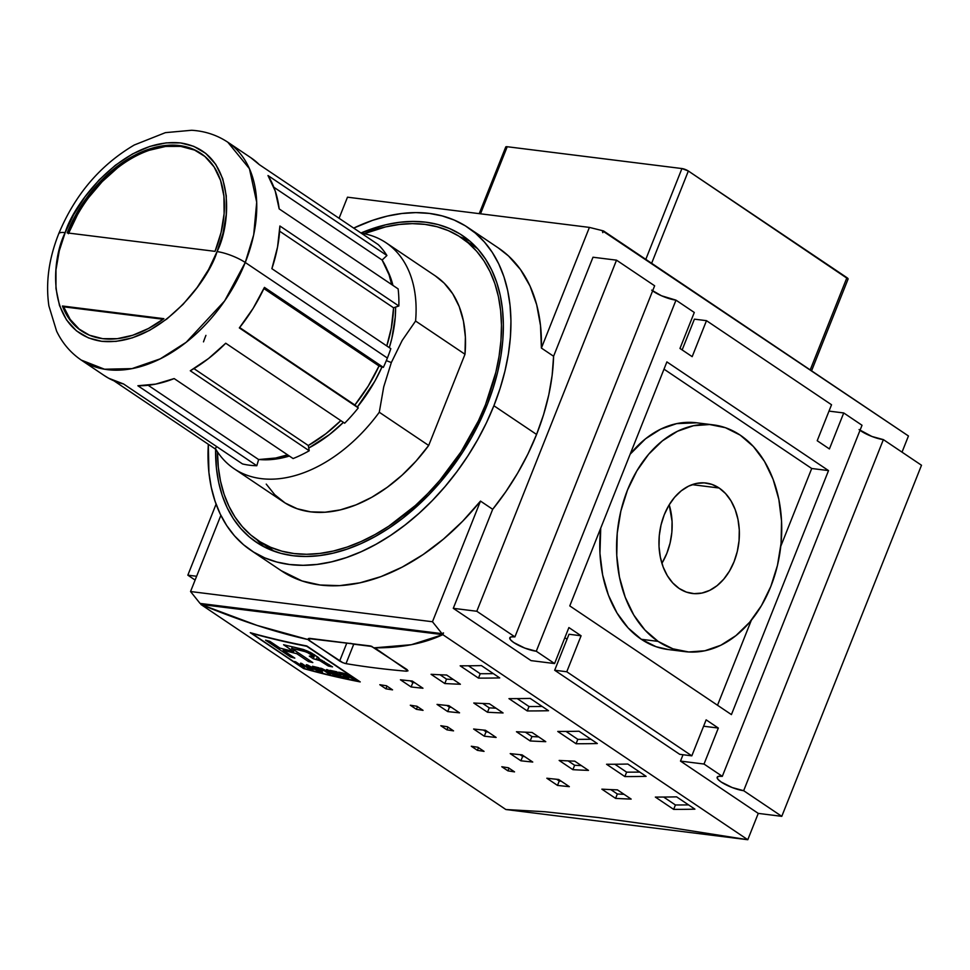 <?xml version="1.0" encoding="UTF-8"?>
<svg xmlns="http://www.w3.org/2000/svg" width="970" height="970" viewBox="0 0 970 970"><rect width="100%" height="100%" fill="white"/><g stroke="black" fill="none" stroke-linecap="round" stroke-linejoin="round"><path stroke-width="1.45" d="M104.19 375.499L108.688 378.251L123.542 383.962A131.277 85.954 -56.1 0 1 104.457 375.681L81.274 360.088L104.517 369.218L131.993 368.624L160.268 358.839L186.216 342.264L224.616 300.955L245.252 262.482A21.389 5.08 -158.3 0 0 217.05 251.606C208.562 280.997 158.389 346.969 101.644 341.307C45.978 332.928 50.585 261.269 65.172 232.642A21.389 5.08 -158.3 0 0 58.709 233.758A21.389 5.08 21.7 0 1 65.172 232.642L73.623 214.746L85.033 196.801L99.158 179.911L115.333 165.288L132.599 153.915L149.865 146.409L166.112 142.869L180.59 142.942L193.745 146.325L205.761 153.393L215.704 164.294L222.724 178.698L226.277 195.782L226.252 214.431L222.967 233.406L217.05 251.606L208.611 269.502L197.189 287.447L183.075 304.337L166.901 318.96L149.635 330.333L132.369 337.839L116.121 341.379L101.644 341.307L88.488 337.924L76.46 330.855L66.53 319.954L59.509 305.55L55.957 288.454L55.981 269.818L59.267 250.842L65.172 232.642C73.671 203.251 123.845 137.279 180.59 142.942C236.256 151.308 231.648 222.979 217.05 251.606A21.389 5.08 21.7 0 1 245.252 262.482A131.277 85.954 123.9 0 1 81.274 360.088C70.592 352.801 62.371 343.15 56.599 331.134L48.9 305.962C45.529 282.84 48.803 258.772 58.721 233.758C74.969 194.715 100.152 165.13 134.26 145.003L165.409 132.648L191.648 130.271C204.961 131.083 217.001 135.06 227.792 142.202A131.277 85.954 123.9 0 1 245.252 262.482L253.703 234.788L256.698 202.233L249.435 168.683L227.792 142.202L250.963 157.795A131.277 85.954 -56.1 0 1 259.305 164.633L250.721 157.625M250.951 550.354L281.458 570.857A194.485 127.337 -56.1 0 0 480.489 501.09L492.687 509.298A194.485 127.337 -56.1 0 0 536.58 434.451L493.888 405.739A194.485 127.337 123.9 0 1 250.951 550.354A194.485 127.337 123.9 0 1 208.32 444.284L208.914 472.523L211.266 487.352L215.049 501.223L220.214 514.003L226.725 525.595L234.51 535.864L243.506 544.716L253.619 552.075L264.749 557.859L276.789 562.018L289.618 564.504L303.137 565.304L317.19 564.407L331.643 561.812L346.375 557.568L361.228 551.688L376.069 544.243L390.74 535.307L405.12 524.952L419.064 513.3L432.426 500.447L445.084 486.516L456.918 471.65L467.819 455.985L477.676 439.665L486.394 422.871L493.888 405.739L536.58 434.451A194.485 127.337 -56.1 0 0 553.591 356.257L541.393 348.06L589.408 227.404L602.37 230.63L602.782 232.654L602.37 230.63L589.408 227.404L347.478 197.189L589.408 227.404L541.393 348.06A194.485 127.337 -56.1 0 0 498.507 248.065L468.013 227.562A194.485 127.337 123.9 0 1 493.888 405.739L500.083 388.461L504.933 371.171L508.377 354.062L510.39 337.293L510.947 321.009L510.05 305.392L507.698 290.576L503.915 276.705L498.75 263.913L492.239 252.321L484.442 242.051L475.458 233.2L465.345 225.84L454.215 220.057L442.174 215.91L429.334 213.412L415.827 212.612L401.774 213.509L387.309 216.104L372.589 220.348L353.686 228.095A194.485 127.337 123.9 0 1 468.013 227.562M360.961 232.994A184.761 120.971 123.9 0 1 462.581 235.637A184.761 120.971 123.9 0 1 487.17 404.902A184.761 120.971 123.9 0 1 256.383 542.279A184.761 120.971 123.9 0 1 215.607 448.904L216.443 468.352L218.674 482.429L222.263 495.609L227.174 507.759L233.358 518.756L240.766 528.517L249.302 536.931L258.905 543.915L269.478 549.408L280.924 553.361L293.122 555.725L305.95 556.489L319.3 555.628L333.037 553.179L347.03 549.129L361.143 543.552L375.232 536.483L389.188 527.983L402.841 518.162L428.776 494.87L440.804 481.641L462.399 452.626L471.759 437.13L487.17 404.902L493.051 388.485L497.658 372.068L500.932 355.808L502.848 339.876L503.369 324.404L502.521 309.563L500.29 295.486L496.688 282.306L491.778 270.157L485.594 259.16L478.198 249.399L469.662 240.984L460.059 234L449.486 228.508L438.04 224.555L425.842 222.191L413.014 221.427L399.664 222.288L385.927 224.737L360.961 232.994M469.904 241.203A184.761 120.971 -56.1 0 0 460.204 236.971M600.733 528.129A114.266 82.001 97.1 0 0 641.315 639.291L658.109 641.388A114.266 82.001 -82.9 0 1 621.467 508.632A114.266 82.001 -82.9 0 1 713.314 424.872A114.266 82.001 -82.9 0 1 740.195 435.118L725.427 427.697L709.64 424.533L693.465 425.721L677.496 431.25L662.364 440.889L648.639 454.263L636.866 470.862L627.481 490.056L620.848 511.105L617.235 533.197L616.762 555.483L619.454 577.101L625.213 597.229L633.81 615.089L644.917 630.003L658.109 641.388L672.877 648.809L688.664 651.973L704.851 650.773L720.807 645.256L735.939 635.617L749.664 622.243L761.438 605.644L770.823 586.45L777.455 565.401L781.068 543.309L781.541 521.023L778.849 499.404L773.09 479.277L764.493 461.417L753.387 446.503L740.195 435.118A114.266 82.001 -82.9 0 1 776.837 567.874A114.266 82.001 -82.9 0 1 684.99 651.634A114.266 82.001 -82.9 0 1 658.109 641.388L641.315 639.291A114.266 82.001 97.1 0 0 668.197 649.536L684.99 651.634M713.314 424.872L696.509 422.774A114.266 82.001 97.1 0 0 630.16 454.19L645.559 438.779L660.691 429.152L676.66 423.623L696.799 422.811M485.485 404.696A182.336 119.383 123.9 0 1 257.741 540.266A182.336 119.383 123.9 0 1 217.474 451.874L218.323 467.31L220.529 481.193L224.07 494.203L228.92 506.195L235.019 517.058L242.33 526.686L250.757 534.979L260.227 541.878L270.666 547.298L281.955 551.19L293.995 553.53L306.653 554.282L319.833 553.433L333.389 551.008L347.199 547.031L361.119 541.515L375.026 534.543L388.788 526.164L415.342 505.528L427.867 493.475L439.737 480.417L461.053 451.79L478.465 420.75L485.485 404.696L495.84 372.286L499.065 356.245L500.957 340.518L501.478 325.253L500.629 310.606L498.434 296.723L494.894 283.713L490.044 271.721L483.945 260.869L476.634 251.23L468.207 242.936L458.725 236.037L448.298 230.617L437.009 226.725L424.969 224.385L412.311 223.633L399.131 224.482L385.575 226.907L364.174 233.709A182.336 119.383 123.9 0 1 461.223 237.65A182.336 119.383 123.9 0 1 485.485 404.696L486.879 405.63L485.485 404.696M257.741 540.266L272.982 550.524A182.336 119.383 -56.1 0 0 274.001 551.19L265.998 545.237M719.146 488.019A55.654 39.94 -82.9 0 1 736.994 552.682A55.654 39.94 -82.9 0 1 692.253 593.47A55.654 39.94 -82.9 0 1 679.17 588.475A55.654 39.94 -82.9 0 1 661.322 523.824A55.654 39.94 -82.9 0 1 706.051 483.036A55.654 39.94 -82.9 0 1 719.146 488.019L692.131 484.648L719.146 488.019L725.572 493.572L730.98 500.835L735.163 509.529L737.964 519.338L739.285 529.862L739.055 540.714L737.285 551.469L734.06 561.727L729.488 571.075L723.753 579.163L717.072 585.674L709.701 590.366L701.928 593.058L694.047 593.64L686.36 592.088L679.17 588.475L672.744 582.934L667.324 575.671L663.14 566.977L660.34 557.168L659.03 546.643L659.26 535.792L661.019 525.037L664.244 514.779L668.815 505.431L674.55 497.343L681.231 490.832L688.603 486.14L696.375 483.448L704.256 482.866L711.944 484.406L719.146 488.019M661.892 563.327A55.654 39.94 97.1 0 0 669.203 504.788L672.077 521.472L671.846 532.324L670.088 543.079L666.851 553.324L662.28 562.673M234.109 468.716L283.507 501.939A136.139 89.143 -56.1 0 0 428.691 445.472L379.282 412.25A136.139 89.143 123.9 0 1 234.109 468.716A136.139 89.143 123.9 0 1 215.34 448.455A136.139 89.143 -56.1 0 0 379.282 412.25L383.732 386.836L391.334 362.55L386.327 360.622L391.334 362.55L402.186 340.446L415.584 321.034A136.139 89.143 -56.1 0 0 361.24 233.176A136.139 89.143 123.9 0 1 386.048 242.755A136.139 89.143 123.9 0 1 415.584 321.034L464.994 354.256A136.139 89.143 -56.1 0 0 435.445 275.977L386.048 242.755M382.022 366.927A121.553 79.588 123.9 0 1 357.312 407.085L374.796 381.283L382.022 366.927M343.416 422.362A121.553 79.588 123.9 0 1 308.751 448.019L329.448 434.584L343.416 422.362M289.363 456.045A121.553 79.588 123.9 0 1 259.899 459.574L274.486 459.234L289.363 456.045M264.434 287.387L383.368 367.363A131.277 85.954 -56.1 0 0 387.382 358.039L245.252 262.482L387.382 358.039A131.277 85.954 -56.1 0 0 390.813 348.654L271.879 268.678L277.553 247.01L279.893 225.998L398.84 305.986L393.553 307.793L279.627 231.187L393.553 307.793L391.31 328.018L386.787 345.938A124.475 81.504 -56.1 0 0 393.553 307.793L398.84 305.986A131.277 85.954 -56.1 0 0 398.124 288.89L279.178 208.902L275.201 190.957L267.987 175.534L386.921 255.51L382.119 260.033L273.855 187.246L382.119 260.033L389.091 274.862L391.686 284.549A124.475 81.504 -56.1 0 0 382.119 260.033L386.921 255.51A131.277 85.954 -56.1 0 0 378.239 244.61L259.305 164.633L378.239 244.61A131.277 85.954 123.9 0 1 386.921 255.51L267.987 175.534A131.277 85.954 -56.1 0 1 279.178 208.902L398.124 288.89A131.277 85.954 123.9 0 1 398.84 305.986L279.893 225.998A131.277 85.954 -56.1 0 1 271.879 268.678L390.813 348.654A131.277 85.954 123.9 0 1 387.382 358.039A131.277 85.954 123.9 0 1 383.368 367.363L379.027 365.981L263.888 288.551L379.027 365.981L368.176 386.169L354.862 404.999L358.282 407.897L239.335 327.921A131.277 85.954 -56.1 0 0 264.434 287.387L383.368 367.363L379.027 365.981A124.475 81.504 -56.1 0 1 354.862 404.999L239.335 327.921L253.146 308.351L264.434 287.387M344.665 423.211A131.277 85.954 -56.1 0 0 358.282 407.897A131.277 85.954 123.9 0 1 344.665 423.211L225.731 343.234L344.665 423.211M190.29 370.77A131.277 85.954 -56.1 0 0 225.731 343.234L208.526 358.536L190.29 370.77L309.224 450.759L190.29 370.77M293.098 458.555A131.277 85.954 -56.1 0 0 309.224 450.759A131.277 85.954 123.9 0 1 293.098 458.555L174.163 378.579L293.098 458.555M137.873 385.745A131.277 85.954 -56.1 0 0 174.163 378.579L155.649 384.12L137.873 385.745L256.808 465.733L137.873 385.745M242.488 463.939A131.277 85.954 -56.1 0 0 256.808 465.733A131.277 85.954 123.9 0 1 242.488 463.939L123.542 383.962L242.488 463.939M215.061 448.819L113.939 380.81L215.061 448.819L216.71 446.612L215.061 448.819M602.394 230.763L908.453 435.979L902.027 452.153L908.453 435.979L603.473 230.896L602.782 232.654L603.473 230.896L602.394 230.763M358.876 681.328L306.738 646.275A1458.686 955.062 123.9 0 1 251.594 633.301L303.743 668.354A1458.686 955.062 -56.1 0 0 358.876 681.328A1458.686 955.062 123.9 0 1 303.743 668.354L251.594 633.301A1458.686 955.062 -56.1 0 0 306.738 646.275L358.876 681.328M349.527 676.866L348.339 676.417L348.739 675.423L348.339 676.417L349.527 676.26L348.606 675.326L342.822 673.034A1458.686 955.062 123.9 0 1 338.639 672.186L347.466 678.115A1458.686 955.062 -56.1 0 0 348.715 678.382L344.799 675.738A1458.686 955.062 -56.1 0 0 346.241 676.041L347.781 676.478L348.315 675.144L347.781 676.478L349.127 676.696L346.241 676.041A1458.686 955.062 123.9 0 1 344.799 675.738L348.715 678.382A1458.686 955.062 123.9 0 1 347.466 678.115L338.639 672.186A1458.686 955.062 -56.1 0 0 342.822 673.034L346.872 674.356L349.527 676.26L348.339 676.417L355.796 679.8A1458.686 955.062 123.9 0 1 354.22 679.485L349.006 676.999L354.22 679.485A1458.686 955.062 -56.1 0 0 355.796 679.8L351.746 677.86M335.317 675.496L323.459 669.7L330.406 674.356A1458.686 955.062 123.9 0 1 329.218 674.089L320.379 668.148A1458.686 955.062 -56.1 0 0 321.652 668.439L333.498 674.235L326.575 669.567A1458.686 955.062 -56.1 0 0 327.763 669.834L336.59 675.775A1458.686 955.062 123.9 0 1 335.317 675.496A1458.686 955.062 -56.1 0 0 336.59 675.775L327.763 669.834A1458.686 955.062 123.9 0 1 326.575 669.567L333.498 674.235L321.652 668.439A1458.686 955.062 123.9 0 1 320.379 668.148L329.218 674.089A1458.686 955.062 -56.1 0 0 330.406 674.356L323.459 669.7L335.317 675.496M315.141 669.506A1458.686 955.062 123.9 0 1 311.261 668.512L312.922 670.04A1458.686 955.062 123.9 0 1 311.625 669.7L306.338 664.692A1458.686 955.062 -56.1 0 0 307.66 665.032L320.294 671.919A1458.686 955.062 123.9 0 1 318.887 671.579L315.141 669.506L318.887 671.579A1458.686 955.062 -56.1 0 0 320.294 671.919L307.66 665.032A1458.686 955.062 123.9 0 1 306.338 664.692L311.625 669.7A1458.686 955.062 -56.1 0 0 312.922 670.04L311.261 668.512A1458.686 955.062 -56.1 0 0 315.141 669.506L315.141 669.506M305.21 666.317A1458.686 955.062 123.9 0 1 300.421 665.02L304.58 667.809A1458.686 955.062 123.9 0 1 303.367 667.481L294.528 661.54A1458.686 955.062 -56.1 0 0 295.753 661.879L299.378 664.317A1458.686 955.062 -56.1 0 0 304.168 665.614L300.542 663.177A1458.686 955.062 -56.1 0 0 301.767 663.492L310.594 669.433A1458.686 955.062 123.9 0 1 309.381 669.106L305.21 666.317L309.381 669.106A1458.686 955.062 -56.1 0 0 310.594 669.433L301.767 663.492A1458.686 955.062 123.9 0 1 300.542 663.177L304.168 665.614A1458.686 955.062 123.9 0 1 299.378 664.317L295.753 661.879A1458.686 955.062 123.9 0 1 294.528 661.54L303.367 667.481A1458.686 955.062 -56.1 0 0 304.58 667.809L300.421 665.02A1458.686 955.062 -56.1 0 0 305.21 666.317L305.21 666.317M322.937 670.852A1458.686 955.062 123.9 0 1 318.56 669.785L322.574 672.489A1458.686 955.062 123.9 0 1 321.337 672.186L312.51 666.245A1458.686 955.062 -56.1 0 0 318.791 667.772L319.833 668.476A1458.686 955.062 123.9 0 1 314.789 667.251L317.517 669.094A1458.686 955.062 -56.1 0 0 321.894 670.149L322.937 670.852L321.894 670.149A1458.686 955.062 123.9 0 1 317.517 669.094L314.789 667.251A1458.686 955.062 -56.1 0 0 319.833 668.476L318.791 667.772A1458.686 955.062 123.9 0 1 312.51 666.245L321.337 672.186A1458.686 955.062 -56.1 0 0 322.574 672.489L318.56 669.785A1458.686 955.062 -56.1 0 0 322.937 670.852M338.906 675.823A1458.686 955.062 -56.1 0 0 344.677 677.06L345.72 677.751A1458.686 955.062 123.9 0 1 338.7 676.248L329.873 670.306A1458.686 955.062 -56.1 0 0 336.675 671.773L337.718 672.477A1458.686 955.062 123.9 0 1 332.152 671.276L334.856 673.095A1458.686 955.062 -56.1 0 0 340.07 674.211L341.1 674.914A1458.686 955.062 123.9 0 1 335.899 673.798L338.906 675.823L335.899 673.798A1458.686 955.062 -56.1 0 0 341.1 674.914L340.07 674.211A1458.686 955.062 123.9 0 1 334.856 673.095L332.152 671.276A1458.686 955.062 -56.1 0 0 337.718 672.477L336.675 671.773A1458.686 955.062 123.9 0 1 329.873 670.306L338.7 676.248A1458.686 955.062 -56.1 0 0 345.72 677.751L344.677 677.06A1458.686 955.062 123.9 0 1 338.906 675.823M306.605 652.01L298.372 649.924A1458.686 955.062 123.9 0 1 291.703 648.396L312.801 662.571L308.472 661.552L296.796 653.695L283.131 650.264L294.819 658.121L290.576 657.005L265.562 640.176A1458.686 955.062 -56.1 0 0 269.818 641.303L279.869 648.069L293.631 651.525L283.579 644.759A1458.686 955.062 -56.1 0 0 294.431 647.281L303.367 649.488L310.461 652.446L317.917 657.175L319.506 658.909L318.596 658.982L332.528 666.887A1458.686 955.062 123.9 0 1 328.333 666.026L319.676 660.57L313.237 658.739L309.309 656.108L313.577 656.278L306.605 652.01M82.038 331.291A106.967 70.034 -56.1 0 1 63.656 306.823L62.432 306.011L163.906 318.681A106.967 70.034 123.9 0 1 81.431 330.891A106.967 70.034 123.9 0 1 62.432 306.011L63.656 306.823L163.13 319.251L63.656 306.823L70.204 319.409L79.334 329.254M194.436 150.047L180.76 146.397L165.603 146.446L149.55 150.217M117.237 168.149L102.214 181.632L88.743 197.468M77.333 215.049L68.409 233.709M215.037 251.351L67.197 232.897A106.967 70.034 123.9 0 1 200.802 153.357A106.967 70.034 123.9 0 1 215.037 251.351L221.112 232.339L224.118 213.703L223.924 196.158L220.554 180.384L214.127 166.973L204.9 156.461L193.224 149.234L179.535 145.573L164.379 145.633L148.325 149.392L131.993 156.716L116.012 167.325L101.001 180.808L87.518 196.643L76.109 214.237L67.197 232.897L215.037 251.351M201.408 153.769A106.967 70.034 -56.1 0 0 68.664 233.079M163.906 318.681L62.432 306.011L68.991 318.584L78.109 328.442L89.482 335.22L102.699 338.675L117.273 338.688L132.708 335.256L148.434 328.503L163.906 318.681M239.651 327.533L354.862 404.999L239.651 327.533M148.167 385.272L258.626 459.55L256.808 465.733L258.626 459.55A124.475 81.504 -56.1 0 0 287.581 454.845L275.735 458.01L258.626 459.55L148.167 385.272M193.951 368.624L308.302 445.521L309.224 450.759L308.302 445.521A124.475 81.504 -56.1 0 0 340.809 420.616L325.871 433.748L308.302 445.521L193.951 368.624M203.494 341.864A131.277 85.954 123.9 0 1 205.931 335.377M389.309 347.648L391.832 338.469L395.239 317.287L395.59 307.09A121.553 79.588 123.9 0 1 389.309 347.648M392.935 285.398L387.309 270.084A121.553 79.588 123.9 0 1 392.935 285.398M379.282 412.25L383.732 386.836L391.334 362.55L402.186 340.446L415.584 321.034L464.994 354.256L428.691 445.472L379.282 412.25M435.348 275.916L444.212 283.191L452.723 293.801L459.186 306.508L463.43 321.046L465.382 337.075L464.994 354.256L428.691 445.472L416.021 461.126L402.089 475.179L387.224 487.316L371.752 497.295L355.99 504.873L340.325 509.88L325.071 512.221L310.582 511.845L297.172 508.741L285.144 502.993L274.752 494.724L266.241 484.115M505.734 147.028L507.213 146.725L480.514 213.8L507.213 146.725L681.934 168.55L645.802 259.354L681.934 168.55L688.348 171.011A4.862 1.152 -158.3 0 0 681.934 168.55L507.213 146.725A4.862 1.152 -158.3 0 0 505.746 146.979L479.216 213.642M811.563 370.819L848.095 279.033A4.862 1.152 -158.3 0 0 846.931 277.65L688.348 171.011L651.634 263.282L688.348 171.011L848.107 278.984M846.931 277.65L810.217 369.922L846.931 277.65M476.391 247.847L477.482 248.599A182.336 119.383 -56.1 0 0 476.476 247.908L461.223 237.65M351.079 643.522A4.862 1.152 -158.3 0 0 353.735 644.201L345.999 663.65L342.774 662.655L309.139 640.539L310 638.393L309.139 640.539L308.048 639.557L308.351 638.563L370.152 645.911L376.348 648.93L407.982 670.852M342.798 662.68L339.645 661.043L346.824 643.001L339.645 661.043L308.048 639.557C275.892 632.428 240.172 620.727 200.875 604.443L505.855 809.513L544.885 811.745L598.357 817.54L666.075 826.876L747.785 839.729L442.805 634.647L200.875 604.443L505.855 809.513L544.885 811.745L598.357 817.54L666.075 826.876L747.785 839.729L442.805 634.647C423.732 643.644 400.901 648.045 374.287 647.839L411.377 644.698L442.805 634.647L443.508 632.901L441.993 633.64L432.474 621.746L190.544 591.53L220.869 515.349L190.544 591.53L200.062 603.425L441.993 633.64L432.474 621.746L190.544 591.53L200.062 603.425L441.993 633.64L443.508 632.901L442.805 634.647L200.875 604.443L257.147 625.432L308.048 639.557L308.351 638.563L309.672 638.357L371.098 646.117L406.842 669.433L407.994 670.803L406.478 671.204L407.109 669.627L406.478 671.204A1458.686 955.062 123.9 0 1 345.999 663.65L353.735 644.201L350.473 643.304M372.043 646.481L353.735 644.201L372.043 646.481M675.411 804.967A1453.824 951.873 -56.1 0 0 688.567 804.894A1453.824 951.873 123.9 0 1 675.411 804.967L673.653 809.38A1458.686 955.062 -56.1 0 0 694.908 809.162A1458.686 955.062 123.9 0 1 673.653 809.38L655.356 797.073A1458.686 955.062 -56.1 0 0 676.611 796.855L694.908 809.162L676.611 796.855A1458.686 955.062 -56.1 0 1 655.356 797.073L673.653 809.38L675.411 804.967L663.638 797.049L675.411 804.967M529.026 706.536A1453.824 951.873 -56.1 0 0 542.169 706.451A1453.824 951.873 123.9 0 1 529.026 706.536L527.268 710.937A1458.686 955.062 -56.1 0 0 548.523 710.719A1458.686 955.062 123.9 0 1 527.268 710.937L508.971 698.63A1458.686 955.062 -56.1 0 0 530.214 698.412L548.523 710.719L530.214 698.412A1458.686 955.062 -56.1 0 1 508.971 698.63L527.268 710.937L529.026 706.536L517.252 698.618L529.026 706.536M480.223 673.726A1453.824 951.873 -56.1 0 0 493.378 673.641A1453.824 951.873 123.9 0 1 480.223 673.726L478.477 678.127A1458.686 955.062 -56.1 0 0 499.72 677.909A1458.686 955.062 123.9 0 1 478.477 678.127L460.168 665.82A1458.686 955.062 -56.1 0 0 481.423 665.602L499.72 677.909L481.423 665.602A1458.686 955.062 -56.1 0 1 460.168 665.82L478.477 678.127L480.223 673.726L468.449 665.808L480.223 673.726M626.62 772.156A1453.824 951.873 -56.1 0 0 639.763 772.084A1453.824 951.873 123.9 0 1 626.62 772.156L624.862 776.57A1458.686 955.062 -56.1 0 0 646.105 776.352A1458.686 955.062 123.9 0 1 624.862 776.57L606.565 764.263A1458.686 955.062 -56.1 0 0 627.808 764.045L646.105 776.352L627.808 764.045A1458.686 955.062 -56.1 0 1 606.565 764.263L624.862 776.57L626.62 772.156L614.834 764.239L626.62 772.156M577.817 739.346A1453.824 951.873 -56.1 0 0 590.972 739.261A1453.824 951.873 123.9 0 1 577.817 739.346L576.071 743.747A1458.686 955.062 -56.1 0 0 597.314 743.529A1458.686 955.062 123.9 0 1 576.071 743.747L557.762 731.453A1458.686 955.062 -56.1 0 0 579.017 731.235L597.314 743.529L579.017 731.235A1458.686 955.062 -56.1 0 1 557.762 731.453L576.071 743.747L577.817 739.346L566.043 731.428L577.817 739.346M531.936 736.557A1453.824 951.873 -56.1 0 0 538.689 736.909A1453.824 951.873 123.9 0 1 531.936 736.557L530.19 740.959A1458.686 955.062 -56.1 0 0 545.77 741.674A1458.686 955.062 123.9 0 1 530.19 740.959L516.464 731.732A1458.686 955.062 -56.1 0 0 532.057 732.447L545.77 741.674L532.057 732.447A1458.686 955.062 -56.1 0 1 516.464 731.732L530.19 740.959L531.936 736.557L525.413 732.18L531.936 736.557M446.539 679.145A1453.824 951.873 -56.1 0 0 453.293 679.485A1453.824 951.873 123.9 0 1 446.539 679.145L444.793 683.535A1458.686 955.062 -56.1 0 0 460.386 684.25A1458.686 955.062 123.9 0 1 444.793 683.535L431.068 674.308A1458.686 955.062 -56.1 0 0 446.661 675.023L460.386 684.25L446.661 675.023A1458.686 955.062 -56.1 0 1 431.068 674.308L444.793 683.535L446.539 679.145L440.028 674.756L446.539 679.145M489.244 707.857A1453.824 951.873 -56.1 0 0 495.985 708.197A1453.824 951.873 123.9 0 1 489.244 707.857L487.498 712.247A1458.686 955.062 -56.1 0 0 503.078 712.962A1458.686 955.062 123.9 0 1 487.498 712.247L473.772 703.02A1458.686 955.062 -56.1 0 0 489.353 703.735L503.078 712.962L489.353 703.735A1458.686 955.062 -56.1 0 1 473.772 703.02L487.498 712.247L489.244 707.857L482.72 703.468L489.244 707.857M574.64 765.269A1453.824 951.873 -56.1 0 0 581.382 765.621A1453.824 951.873 123.9 0 1 574.64 765.269L572.882 769.671A1458.686 955.062 -56.1 0 0 588.475 770.386A1458.686 955.062 123.9 0 1 572.882 769.671L559.156 760.444A1458.686 955.062 -56.1 0 0 574.749 761.159L588.475 770.386L574.749 761.159A1458.686 955.062 -56.1 0 1 559.156 760.444L572.882 769.671L574.64 765.269L568.117 760.892L574.64 765.269M617.332 793.981A1453.824 951.873 -56.1 0 0 624.086 794.333A1453.824 951.873 123.9 0 1 617.332 793.981L615.586 798.383A1458.686 955.062 -56.1 0 0 631.167 799.098A1458.686 955.062 123.9 0 1 615.586 798.383L601.861 789.156A1458.686 955.062 -56.1 0 0 617.441 789.871L631.167 799.098L617.441 789.871A1458.686 955.062 -56.1 0 1 601.861 789.156L615.586 798.383L617.332 793.981L610.809 789.604L617.332 793.981M486.043 731.804A1453.824 951.873 -56.1 0 0 488.104 732.035A1453.824 951.873 123.9 0 1 486.043 731.804L484.297 736.194A1458.686 955.062 -56.1 0 0 496.143 737.442A1458.686 955.062 123.9 0 1 484.297 736.194L473.627 729.016A1458.686 955.062 -56.1 0 0 485.473 730.264L496.143 737.442L485.473 730.264A1458.686 955.062 -56.1 0 1 473.627 729.016L484.297 736.194L486.043 731.804L483.46 730.058L486.043 731.804M412.856 682.577A1453.824 951.873 -56.1 0 0 414.905 682.807A1453.824 951.873 123.9 0 1 412.856 682.577L411.11 686.966A1458.686 955.062 -56.1 0 0 422.956 688.227A1458.686 955.062 123.9 0 1 411.11 686.966L400.428 679.788A1458.686 955.062 -56.1 0 0 412.274 681.049L422.956 688.227L412.274 681.049A1458.686 955.062 -56.1 0 1 400.428 679.788L411.11 686.966L412.856 682.577L410.274 680.843L412.856 682.577M449.45 707.191A1453.824 951.873 -56.1 0 0 451.511 707.421A1453.824 951.873 123.9 0 1 449.45 707.191L447.703 711.58A1458.686 955.062 -56.1 0 0 459.55 712.829A1458.686 955.062 123.9 0 1 447.703 711.58L437.033 704.402A1458.686 955.062 -56.1 0 0 448.88 705.651L459.55 712.829L448.88 705.651A1458.686 955.062 -56.1 0 1 437.033 704.402L447.703 711.58L449.45 707.191L446.867 705.457L449.45 707.191M522.648 756.406A1453.824 951.873 -56.1 0 0 524.697 756.636A1453.824 951.873 123.9 0 1 522.648 756.406L520.902 760.795A1458.686 955.062 -56.1 0 0 532.748 762.044A1458.686 955.062 123.9 0 1 520.902 760.795L510.22 753.617A1458.686 955.062 -56.1 0 0 522.066 754.866L532.748 762.044L522.066 754.866A1458.686 955.062 -56.1 0 1 510.22 753.617L520.902 760.795L522.648 756.406L520.065 754.672L522.648 756.406M559.241 781.02A1453.824 951.873 -56.1 0 0 561.303 781.25A1453.824 951.873 123.9 0 1 559.241 781.02L557.495 785.409A1458.686 955.062 -56.1 0 0 569.341 786.658A1458.686 955.062 123.9 0 1 557.495 785.409L546.825 778.231A1458.686 955.062 -56.1 0 0 558.671 779.48L569.341 786.658L558.671 779.48A1458.686 955.062 -56.1 0 1 546.825 778.231L557.495 785.409L559.241 781.02L556.659 779.286L559.241 781.02M200.875 604.443L201.226 603.57L200.875 604.443M256.723 539.575A184.761 120.971 -56.1 0 0 264.301 546.971M664.001 369.158L811.72 468.498L780.777 546.268L811.72 468.498L664.001 369.158M751.35 620.218L717.509 705.251L751.35 620.218M600.733 528.141L599.957 553.385L602.649 575.004L608.408 595.131L617.005 612.991L628.111 627.905L641.315 639.291L656.084 646.711L668.451 649.573M682.153 349.915L694.399 319.154L706.487 320.67L831.532 404.745L817.213 440.732L831.532 404.745L706.487 320.67L694.399 319.154L682.153 349.915M187.84 575.174L216.08 504.182L187.84 575.174L195.115 580.06L187.84 575.174L196.619 576.265L187.84 575.174M440.804 725.718A1458.686 955.062 -56.1 0 0 447.437 726.76L453.536 730.871A1458.686 955.062 123.9 0 1 446.903 729.828A1458.686 955.062 -56.1 0 0 453.536 730.871L447.437 726.76A1458.686 955.062 -56.1 0 1 440.804 725.718L446.903 729.828L440.804 725.718M447.97 727.124L446.903 729.828L447.97 727.124M379.803 684.711A1458.686 955.062 -56.1 0 0 386.448 685.754L392.547 689.852A1458.686 955.062 123.9 0 1 385.902 688.809A1458.686 955.062 -56.1 0 0 392.547 689.852L386.448 685.754A1458.686 955.062 -56.1 0 1 379.803 684.711L385.902 688.809L379.803 684.711M386.981 686.105L385.902 688.809L386.981 686.105M410.298 705.214A1458.686 955.062 -56.1 0 0 416.942 706.257L423.041 710.355A1458.686 955.062 123.9 0 1 416.397 709.312A1458.686 955.062 -56.1 0 0 423.041 710.355L416.942 706.257A1458.686 955.062 -56.1 0 1 410.298 705.214L416.397 709.312L410.298 705.214M417.476 706.621L416.397 709.312L417.476 706.621M471.299 746.233A1458.686 955.062 -56.1 0 0 477.943 747.276L484.042 751.374A1458.686 955.062 123.9 0 1 477.398 750.331A1458.686 955.062 -56.1 0 0 484.042 751.374L477.943 747.276A1458.686 955.062 -56.1 0 1 471.299 746.233L477.398 750.331L471.299 746.233M478.477 747.627L477.398 750.331L478.477 747.627M501.793 766.736A1458.686 955.062 -56.1 0 0 508.438 767.779L514.536 771.877A1458.686 955.062 123.9 0 1 507.892 770.835A1458.686 955.062 -56.1 0 0 514.536 771.877L508.438 767.779A1458.686 955.062 -56.1 0 1 501.793 766.736L507.892 770.835L501.793 766.736M508.971 768.143L507.892 770.835L508.971 768.143M616.52 260.166L476.803 611.258L514.924 636.89L654.641 285.798L616.52 260.166L654.641 285.798L514.924 636.89L476.803 611.258L616.52 260.166L592.997 257.232L616.52 260.166M679.715 754.32L554.682 670.246L569.002 634.259L554.682 670.246L566.771 671.761L581.091 635.774L569.002 634.259L581.091 635.774L566.771 671.761L554.682 670.246L679.715 754.32L691.816 755.836L566.771 671.761L691.816 755.836L679.715 754.32M692.168 356.657L706.487 320.67L692.168 356.657L679.97 348.448L694.29 312.461L675.993 300.154L536.277 651.246A17.023 4.038 21.7 0 1 518.489 645.293A17.023 4.038 21.7 0 1 509.796 637.775A17.023 4.038 21.7 0 1 514.924 636.89L511.238 636.878L509.735 637.957L510.656 639.97L513.845 642.601L524.831 648.105L536.277 651.246L554.573 663.553L536.277 651.246L675.993 300.154L694.29 312.461L679.97 348.448L692.168 356.657M652.628 290.867A17.023 4.038 -158.3 0 0 675.993 300.154L661.467 295.753L651.707 290.139M706.136 719.849L691.816 755.836L706.136 719.849L718.333 728.058L703.602 726.215L718.333 728.058L704.014 764.045L722.31 776.339L862.027 425.26L843.73 412.953L829.411 448.94L817.213 440.732L829.411 448.94L843.73 412.953L862.027 425.26L722.31 776.339L704.014 764.045L680.491 761.098L683.025 754.745L680.491 761.098L758.261 813.394L747.785 839.729L505.855 809.513L747.785 839.729L758.261 813.394L781.784 816.34L743.663 790.695A17.023 4.038 21.7 0 1 725.875 784.742A17.023 4.038 21.7 0 1 717.182 777.225A17.023 4.038 21.7 0 1 722.31 776.339L718.624 776.327L717.121 777.406L718.043 779.419L721.231 782.05L732.217 787.555L743.663 790.695L781.784 816.34L921.5 465.248L883.379 439.616L743.663 790.695L883.379 439.616L921.5 465.248L781.784 816.34L758.261 813.394L680.491 761.098L704.014 764.045L718.333 728.058L706.136 719.849M731.416 714.599L569.778 605.91L666.887 361.907L828.525 470.595L811.72 468.498L828.525 470.595L731.416 714.599L569.778 605.91L666.887 361.907L828.525 470.595L731.416 714.599M828.998 411.11L843.73 412.953L828.998 411.11M347.478 197.189L339.088 218.274L347.478 197.189M498.301 247.932L508.559 256.019L520.55 269.636L529.984 285.992L536.689 304.774L540.508 325.593L541.393 348.06L553.591 356.257L552.148 375.245L548.802 394.778L543.588 414.602L536.58 434.451L527.874 454.105L517.556 473.287L505.782 491.754L492.687 509.298L453.281 608.323L476.803 611.258L453.281 608.323L531.051 660.619L554.573 663.553L568.893 627.566L581.091 635.774L568.893 627.566L554.573 663.553L531.051 660.619L453.281 608.323L492.687 509.298L480.489 501.09L462.666 521.217L443.411 539.15L423.114 554.561L402.162 567.123L380.98 576.604L359.979 582.812L339.561 585.637L320.124 585.007L302.058 580.957L281.239 570.712M406.478 671.204A1458.686 955.062 123.9 0 1 345.999 663.65L344.495 663.286M303.719 668.609L250.26 632.67A1458.686 955.062 -56.1 0 0 306.787 645.959L360.234 681.91A1458.686 955.062 123.9 0 1 303.719 668.609L250.26 632.67A1458.686 955.062 -56.1 0 0 306.787 645.959L360.234 681.91A1458.686 955.062 123.9 0 1 303.719 668.609M432.474 621.746L480.489 501.09L432.474 621.746M592.997 257.232L553.591 356.257L592.997 257.232M567.038 639.194L564.855 637.726L567.038 639.194M860.014 430.316A17.023 4.038 -158.3 0 0 883.379 439.616L871.933 436.476L859.08 429.589M311.867 669.07L311.625 669.7L311.867 669.07M307.902 665.481L313.807 668.766A1458.686 955.062 123.9 0 1 310.667 667.966L307.902 665.481L310.667 667.966A1458.686 955.062 -56.1 0 0 313.807 668.766L307.902 665.481M348.339 676.417L349.527 676.26M347.854 675.556L345.926 673.932L347.854 675.556L346.472 675.605A1458.686 955.062 123.9 0 1 343.78 675.059L340.858 673.095A1458.686 955.062 -56.1 0 0 343.853 673.701L345.793 674.283L343.853 673.701A1458.686 955.062 123.9 0 1 340.858 673.095L343.78 675.059A1458.686 955.062 -56.1 0 0 346.472 675.605L347.648 675.763M319.021 659.091L317.917 657.175L307.793 651.173L294.431 647.281A1458.686 955.062 123.9 0 1 283.579 644.759L293.631 651.525L294.213 650.082L293.631 651.525L279.869 648.069L269.818 641.303A1458.686 955.062 123.9 0 1 265.562 640.176L290.576 657.005L291.121 655.635L290.576 657.005L294.819 658.121L283.131 650.264L283.616 649.039L283.131 650.264L296.796 653.695L297.378 652.216L296.796 653.695L308.472 661.552L309.066 660.061L308.472 661.552L312.801 662.571L291.703 648.396L292.334 646.808L291.703 648.396A1458.686 955.062 -56.1 0 0 298.372 649.924L299.002 648.324L298.372 649.924L304.107 651.246L304.641 649.912L304.107 651.246L309.43 653.392L313.371 656.811L314.51 654.798L313.795 656.617M283.507 649.306L282.791 648.833L283.507 649.306M318.596 658.982L319.494 658.909M312.182 656.666L309.309 656.108L313.237 658.739L314.753 654.944L313.237 658.739L316.341 659.467L317.408 656.787L316.341 659.467L318.051 659.952L318.839 657.951L318.051 659.952L319.676 660.57L320.112 659.467L319.676 660.57L321.652 661.613L322.149 660.388L321.652 661.613L323.507 662.765L324.053 661.394L323.507 662.765L328.333 666.026L328.951 664.486L328.333 666.026A1458.686 955.062 -56.1 0 0 332.528 666.887L320.524 659.624M313.722 654.289L313.104 655.853L313.722 654.289M312.134 653.356L311.576 654.75L312.134 653.356M311.819 653.174L311.273 654.544L311.819 653.174M309.915 652.167L309.43 653.392L309.915 652.167M307.89 651.222L307.441 652.349L307.89 651.222M306.29 650.543L305.817 651.731L306.29 650.543M81.431 330.891L82.644 331.716M200.802 153.357L202.027 154.181M348.133 675.023L347.878 675.678M314.522 654.798L313.783 656.666"/></g></svg>
